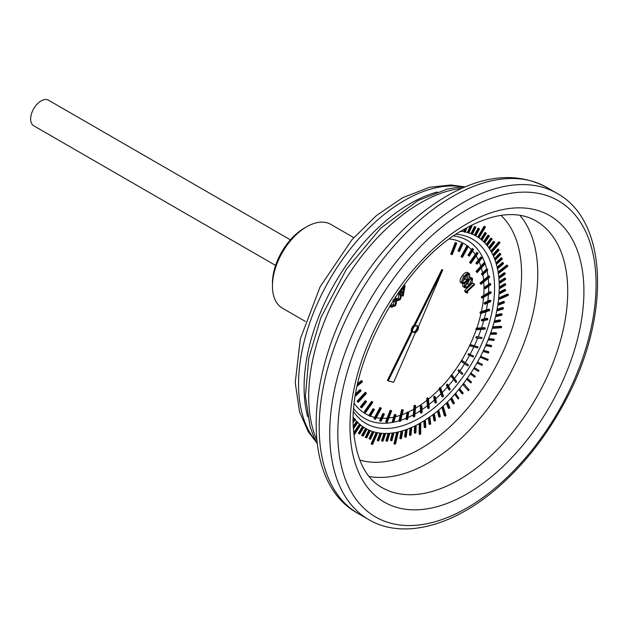 <?xml version="1.0" encoding="UTF-8"?>
<svg xmlns="http://www.w3.org/2000/svg" width="629" height="629" viewBox="0 0 629 629"><rect width="100%" height="100%" fill="white"/><g stroke="black" fill="none" stroke-linecap="round" stroke-linejoin="round"><path stroke-width="0.94" d="M467.748 292.752L466.812 293.035L465.193 292.1L464.682 290.582L472.678 282.964L474.297 283.899L474.557 284.662L467.347 291.534L467.748 292.752M466.812 293.035L466.301 291.518L464.682 290.582M466.301 291.518L474.297 283.899M472.473 278.529C472.819 280.833 471.852 283.066 469.572 285.228C467.489 287.799 465.759 288.483 464.399 287.288C464.029 284.968 464.988 282.712 467.268 280.503L471.939 277.932L472.473 278.529M462.779 286.352L464.91 287.862L462.779 286.352L462.85 283.765M470.909 278.765L471.766 279.26L469.706 279.252L467.599 281.132L465.122 286.47C466.262 287.256 467.646 286.62 469.265 284.56L471.766 279.26L471.428 278.883M469.368 276.854L471.939 277.932M464.988 285.873L467.646 283.624L470.146 278.325M469.265 284.56L467.646 283.624M469.446 273.654C470.075 275.706 469.313 277.947 467.158 280.385C465.256 283.16 463.518 284.119 461.938 283.278C461.293 281.218 462.04 278.946 464.186 276.477C466.113 273.717 467.866 272.782 469.446 273.654L467.449 272.381M460.326 282.342L462.315 283.608L460.326 282.342C459.673 280.282 460.42 278.018 462.567 275.541C464.493 272.782 466.246 271.846 467.827 272.719M468.243 274.15L468.786 274.464L466.608 274.849L464.611 276.996L462.606 282.382C463.903 282.893 465.295 282.036 466.765 279.826L468.558 274.252M462.378 281.595L465.146 278.891L467.402 274.323M464.186 276.477L462.567 275.541M466.765 279.826L465.146 278.891M401.019 289.002L401.326 289.67L405.037 285.755L403.26 295.96L400.854 291.172L399.918 292.163L399.604 291.479L400.547 290.488L400.319 289.985M403.92 287.94L401.632 290.354L402.977 293.311L403.92 287.94M403.095 296.125L401.475 295.19L400.044 292.029M405.037 285.755L403.889 285.094M400.547 290.488L400.123 290.244M399.918 292.163L399.101 291.691M399.006 292.202L400.303 293.546C401.679 295.009 401.585 297.069 400.005 299.742L396.553 300.914L394.619 298.28M395.216 296.904L397.088 299.915L399.588 299.192C400.728 297.077 400.736 295.473 399.604 294.38L398.165 293.035M396.309 299.215L397.968 298.256C399.108 296.141 399.116 294.537 397.984 293.444L397.937 293.373M395.319 299.648L394.163 298.979M399.588 299.192L397.968 298.256M399.604 294.38L397.984 293.444M462.779 244.233L461.969 243.761A98.297 56.752 120 0 0 461.316 243.596L457.991 250.845L458.8 251.309L459.461 251.474L462.779 244.233A98.297 56.752 120 0 0 462.126 244.06L461.316 243.596M462.126 244.06L458.8 251.309M451.559 254.541L452.259 254.603L456.717 243.132L455.907 242.66A98.297 56.752 120 0 0 455.207 242.597L450.749 254.077L451.559 254.541L456.009 243.069L455.207 242.597M456.717 243.132A98.297 56.752 120 0 0 456.009 243.069M472.984 248.942L472.175 248.479L467.96 255.319L469.313 256.168L473.519 249.328A98.297 56.752 120 0 0 472.984 248.942L468.77 255.791L467.96 255.319M468.77 255.791L469.313 256.168M461.859 257.119L462.464 257.395L468.416 246.309L467.614 245.845A98.297 56.752 120 0 0 467.009 245.569L461.049 256.648L461.859 257.119L467.819 246.033L467.009 245.569M468.416 246.309A98.297 56.752 120 0 0 467.819 246.033M481.594 257.489L480.784 257.017L475.87 263.166L477.089 264.204L481.995 258.063A98.297 56.752 120 0 0 481.594 257.489L476.68 263.63L475.87 263.166M476.68 263.63L477.089 264.204M469.588 262.521L470.877 263.472L478.079 253.267A98.297 56.752 120 0 0 477.608 252.787L476.798 252.323L469.588 262.521L470.877 263.472M477.608 252.787L470.398 262.993M487.585 269.314L486.775 268.842L481.374 274.024L482.435 275.227L487.837 270.061A98.297 56.752 120 0 0 487.585 269.314L482.184 274.488L481.374 274.024M482.184 274.488L482.435 275.227M475.996 271.445L477.136 272.577L485.274 263.693A98.297 56.752 120 0 0 484.943 263.032L484.133 262.568L475.996 271.445L477.136 272.577M484.943 263.032L476.806 271.909M490.691 283.907L489.881 283.443L484.228 287.422L484.314 288.302L485.124 288.766L490.777 284.788A98.297 56.752 120 0 0 490.691 283.907L485.038 287.885L484.228 287.422M485.038 287.885L485.124 288.766M479.99 283.019L480.973 284.308L489.684 277.137A98.297 56.752 120 0 0 489.511 276.32L488.702 275.856L479.99 283.019L480.973 284.308M489.511 276.32L480.8 283.49M490.777 300.638L489.967 300.167L484.314 302.777L484.228 303.76L485.038 304.224L490.699 301.613A98.297 56.752 120 0 0 490.777 300.638L485.124 303.249L484.314 302.777M485.124 303.249L485.038 304.224M481.405 296.746L481.405 297.682L482.215 298.146L491.115 293.004A98.297 56.752 120 0 0 491.115 292.068L490.305 291.604L481.405 296.746L482.215 297.21L482.215 298.146M491.115 292.068L482.215 297.21M487.845 318.769L487.035 318.298L481.617 319.422L481.374 320.46L482.184 320.924L487.593 319.799A98.297 56.752 120 0 0 487.845 318.769L482.427 319.894L481.617 319.422M482.427 319.894L482.184 320.924M480.163 312.023L479.99 313.03L480.8 313.501L489.511 310.608A98.297 56.752 120 0 0 489.684 309.594L488.875 309.13L480.163 312.023L480.973 312.487L480.8 313.501M489.684 309.594L480.973 312.487M482.018 337.498L476.271 336.625L475.87 337.671L476.68 338.135L481.61 338.544A98.297 56.752 120 0 0 482.018 337.498L476.271 336.625M477.081 337.089L476.68 338.135M476.326 328.181L475.996 329.219L476.806 329.69L484.943 329.179A98.297 56.752 120 0 0 485.274 328.134L484.464 327.662L476.326 328.181L477.136 328.645L476.806 329.69M485.274 328.134L477.136 328.645M473.551 356.022L468.495 353.632L467.952 354.646L473.008 357.036A98.297 56.752 120 0 0 473.551 356.022L468.495 353.632M469.305 354.103L468.762 355.11M470.067 344.511L469.588 345.541L470.398 346.013L477.608 347.892A98.297 56.752 120 0 0 478.079 346.862L470.067 344.511L470.877 344.975L470.398 346.013M478.079 346.862L470.877 344.975M462.15 374.459A98.297 56.752 120 0 0 462.81 373.532L459.445 370.174L458.635 369.703L457.983 370.638L462.15 374.459L457.983 370.638M459.445 370.174L458.793 371.102M462.464 360.771L461.655 360.307L461.049 361.282L467.819 365.944A98.297 56.752 120 0 0 468.424 364.977L462.464 360.771L461.859 361.746L461.049 361.282M461.859 361.746L467.819 365.944M449.531 390.051A98.297 56.752 120 0 0 450.27 389.249L447.934 384.61L447.125 384.138L446.386 384.948L448.721 389.587L449.531 390.051L447.195 385.42L446.386 384.948M447.934 384.61L447.195 385.42M452.259 375.34L451.449 374.876L450.749 375.741L456.009 382.55A98.297 56.752 120 0 0 456.717 381.677L452.259 375.34L451.559 376.213L450.749 375.741M451.559 376.213L456.009 382.55M435.685 403.142A98.297 56.752 120 0 0 436.479 402.489L435.268 396.773L434.458 396.301L433.664 396.954L434.875 402.678L435.685 403.142L434.474 397.426L433.664 396.954M435.268 396.773L434.474 397.426M440.725 388.038L439.915 387.574L439.144 388.305L441.896 396.498L442.706 396.97A98.297 56.752 120 0 0 443.476 396.231L440.725 388.038L439.954 388.777L439.144 388.305M439.954 388.777L442.706 396.97M421.226 413.151A98.297 56.752 120 0 0 422.035 412.687L422.012 406.13L421.202 405.666L420.392 406.137L420.416 412.687L421.226 413.151L421.202 406.601L420.392 406.137M422.012 406.13L421.202 406.601M428.349 398.322L427.539 397.858L426.729 398.416L427.665 408.111L428.475 408.575A98.297 56.752 120 0 0 429.277 408.017L428.349 398.322L427.539 398.888L426.729 398.416M427.539 398.888L428.475 408.575M406.782 419.645A98.297 56.752 120 0 0 407.576 419.378L408.732 412.286L407.128 412.081L405.972 419.173L406.782 419.645L407.938 412.553L407.128 412.081M408.732 412.286L407.938 412.553M415.675 405.736L414.873 405.265L414.063 405.634L413.135 416.398L413.945 416.87A98.297 56.752 120 0 0 414.747 416.5L415.675 405.736L414.873 406.106L414.063 405.634M414.873 406.106L413.945 416.87M396.018 414.951L395.271 415.006L392.983 422.334A98.297 56.752 120 0 0 393.723 422.287L396.018 414.951L395.209 414.487L394.469 414.535L392.174 421.87L392.983 422.334A102.771 59.338 -60 0 1 353.875 408.826M395.271 415.006L394.469 414.535M403.268 409.951L401.687 409.644L398.935 421.013L399.745 421.477A98.297 56.752 120 0 0 400.516 421.32L403.268 409.951L401.687 409.644M402.497 410.108L399.745 421.477M380.443 421.108A98.297 56.752 120 0 0 381.095 421.281L384.421 414.031L382.951 413.395L379.633 420.636L380.443 421.108L383.761 413.858L382.951 413.395M384.421 414.031L383.761 413.858M391.663 410.792L390.153 410.265L385.695 421.744L386.505 422.208A98.297 56.752 120 0 0 387.205 422.271L391.663 410.792L390.153 410.265M390.963 410.729L386.505 422.208M368.885 415.541A98.297 56.752 120 0 0 369.427 415.926L370.237 416.39L374.452 409.55L373.099 408.701L368.885 415.541L369.695 416.013A98.297 56.752 120 0 0 370.237 416.39M373.909 409.172L369.695 416.013M381.363 408.221L379.947 407.474L373.988 418.56L374.798 419.024A98.297 56.752 120 0 0 375.403 419.307L381.363 408.221L379.947 407.474M380.757 407.946L374.798 419.024M360.409 406.806A98.297 56.752 120 0 0 360.818 407.388L361.628 407.851L366.542 401.711L365.323 400.665L360.409 406.806L361.219 407.277A98.297 56.752 120 0 0 361.628 407.851M366.133 401.137L361.219 407.277M372.344 401.868L371.535 401.396L364.333 411.602A98.297 56.752 120 0 0 364.804 412.081L365.614 412.553L372.824 402.348L372.344 401.868L365.142 412.066L364.333 411.602M365.142 412.066A98.297 56.752 120 0 0 365.614 412.553M355.479 395.57A98.297 56.752 120 0 0 355.637 396.026L355.432 395.908M355.637 396.026L361.038 390.853L359.977 389.642L355.794 393.644M360.787 390.106L355.55 395.122M366.086 392.763L365.276 392.292L357.138 401.176A98.297 56.752 120 0 0 357.469 401.837L358.278 402.308L366.416 393.424L366.086 392.763L357.948 401.64L357.138 401.176M357.948 401.64A98.297 56.752 120 0 0 358.278 402.308M357.209 386.135L362.414 381.85L361.439 380.569L357.752 383.596M362.249 381.032L357.453 384.979M394.053 299.145L395.075 299.954C396.679 301.087 396.781 303.029 395.397 305.78L391.395 307.243L389.854 305.773M390.452 304.79L391.914 306.244L394.91 305.34C395.885 303.178 395.727 301.684 394.43 300.859L393.447 300.072M391.395 307.243L389.595 306.189M391.096 305.6L393.29 304.405C394.265 302.242 394.108 300.748 392.811 299.923M390.467 306.504L389.681 306.048M394.91 305.34L393.29 304.405M394.43 300.859L393.345 300.23M442.698 269.935L441.888 269.464L414.031 325.122A4.576 2.642 120 0 0 411.405 331.475L387.425 380.435L388.235 380.899L393.605 382.33L415.305 332.765A4.576 2.642 120 0 0 418.497 326.569L442.698 269.935L414.841 325.594A4.576 2.642 120 0 0 412.215 331.939L388.235 380.899M462.802 384.453L468.456 390.751L469.085 389.925L464.241 384.091L463.431 383.619L462.802 384.453L468.456 390.751M492.405 327.843L492.711 326.876L500.881 326.262L501.683 326.734L501.384 327.701L493.215 328.307L492.405 327.843M478.205 237.33L477.694 236.991L484.149 226.181L485.47 226.983L479.015 237.793L478.205 237.33M498.184 272.679L498.058 271.901L506.825 265.053L507.634 265.517L507.76 266.295L498.994 273.151L498.184 272.679M498.6 298.846L498.695 297.934L507.54 294.034L508.35 294.506L508.256 295.418L499.41 299.31L498.6 298.846M480.124 357.209L480.611 356.273L488.214 359.466L487.727 360.401L480.124 357.209M441.904 407.254L444.389 415.698L445.198 416.162L445.922 415.51L443.437 407.073L442.627 406.601L441.904 407.254L442.714 407.726L445.198 416.162M419.221 423.679L419.126 434.01L419.936 434.482L420.683 434.057L420.777 423.726L419.968 423.254L419.221 423.679L420.03 424.143L419.936 434.482M396.663 432.32L394.006 443.673L394.815 444.137L395.531 443.988L398.188 432.642L396.663 432.32L397.473 432.791L394.815 444.137M376.158 432.453L371.165 443.854L371.975 444.318L372.596 444.451L377.589 433.059L376.158 432.453L376.968 432.925L371.975 444.318M491.186 251.576L490.856 250.995L498.805 241.772L499.615 242.244L499.945 242.825L491.996 252.048L491.186 251.576M353.907 434.183L360.26 424.536L359.45 424.072L353.773 432.681M362.532 435.881L366.392 428.868L365.583 428.404L361.722 435.41L362.532 435.881L363.114 436.172L366.974 429.167L365.583 428.404A110.932 64.048 -60 0 1 363.751 427.295M358.341 433.279L359.702 434.096L358.341 433.279L362.43 426.407A110.932 64.048 -60 0 1 360.653 425.062M353.506 428.726L357.94 422.326A110.932 64.048 -60 0 1 357.476 421.847L356.667 421.375L353.404 426.092M353.333 422.193L355.385 419.441A110.932 64.048 -60 0 1 354.96 418.906L354.151 418.434L353.349 419.512M466.026 228.193L464.43 232.062L463.62 231.59L464.713 228.94M471.278 225.394L472.088 225.866L468.825 233.084A110.932 64.048 -60 0 0 468.18 232.903L467.371 232.431L470.343 225.866M475.917 227.179L472.387 234.318A110.932 64.048 -60 0 0 471.774 234.074L470.964 233.611L474.486 226.487L475.917 227.179L474.486 226.487M479.557 228.846L475.776 235.883A110.932 64.048 -60 0 0 475.194 235.584L474.384 235.12L478.158 228.099L479.557 228.846L478.158 228.099M485.808 232.911L481.57 239.657L480.76 239.185L484.998 232.447L486.327 233.304L482.081 240.066L481.271 239.602A110.932 64.048 -60 0 1 483.599 241.67L488.049 235.097L489.346 236.017L484.88 242.613L483.599 241.67M486.225 244.461L490.864 238.084L491.674 238.556L492.13 239.051L487.467 245.459L486.225 244.461A110.932 64.048 -60 0 0 484.071 242.141M488.631 247.551L493.451 241.387L494.26 241.858L494.669 242.409L489.834 248.597L488.631 247.551A110.932 64.048 -60 0 0 486.665 244.988M489.024 248.125A110.932 64.048 -60 0 1 492.798 254.69L497.932 249.021L498.742 249.493L499.064 250.145L493.914 255.83L492.774 254.714L493.584 255.177L498.742 249.493M495.566 259.785A110.932 64.048 -60 0 0 495.298 259.077L494.488 258.605L499.748 253.22L500.841 254.383L495.566 259.785L494.756 259.321A110.932 64.048 -60 0 1 495.927 262.78L501.297 257.686L502.343 258.889L496.957 263.999L496.147 263.535A110.932 64.048 -60 0 1 497.107 267.183L502.571 262.395L503.577 263.645L498.097 268.441L497.287 267.978A110.932 64.048 -60 0 1 498.718 276.776L504.309 272.672L505.118 273.143L505.221 273.992L499.615 278.112L498.805 277.648A110.932 64.048 -60 0 1 499.111 281.8L504.733 278.049L505.543 278.521L505.598 279.402L499.961 283.168L499.151 282.696A110.932 64.048 -60 0 1 499.237 286.989L504.875 283.616L505.685 284.08L505.7 284.992L500.047 288.389L499.237 287.917A110.932 64.048 -60 0 1 499.104 292.336L504.741 289.34L505.551 289.804L505.512 290.747L499.858 293.759L499.049 293.287L499.104 292.336M504.395 301.849L498.821 304.051L498.011 303.579L503.585 301.385L504.395 301.849L504.261 302.832L498.679 305.041L497.869 304.57A110.932 64.048 -60 0 1 497.075 309.279L502.587 307.487L503.397 307.958L503.224 308.957L497.696 310.75L496.886 310.286A110.932 64.048 -60 0 1 495.888 315.05L501.313 313.674L502.123 314.146L501.911 315.153L496.462 316.536L495.652 316.065A110.932 64.048 -60 0 1 494.441 320.884L499.772 319.925L500.582 320.389L500.322 321.411L494.968 322.378L494.158 321.906A110.932 64.048 -60 0 1 490.746 332.812L495.825 332.717L496.635 333.181L496.281 334.211L491.186 334.313L490.376 333.842A110.932 64.048 -60 0 1 488.56 338.701L493.49 339.023L494.3 339.495L493.907 340.525L488.159 339.731A110.932 64.048 -60 0 1 486.154 344.566L490.911 345.313L491.721 345.777L491.288 346.807L485.706 345.588A110.932 64.048 -60 0 1 483.52 350.392L488.096 351.556L488.906 352.02L488.434 353.042L483.033 351.399A110.932 64.048 -60 0 1 477.529 361.997L482.498 364.466L481.956 365.457L476.979 362.98A110.932 64.048 -60 0 1 474.29 367.572A110.932 64.048 -60 0 1 473.7 368.539L478.449 371.417L479.023 370.45L474.29 367.572M471.671 373.5A110.932 64.048 -60 0 1 471.05 374.436L474.746 377.251L475.351 376.299L470.862 373.028A110.932 64.048 -60 0 1 470.24 373.972A110.932 64.048 -60 0 1 467.261 378.351A110.932 64.048 -60 0 1 466.616 379.263L470.869 382.927L471.506 382.007L467.261 378.351M460.302 389.115A110.932 64.048 -60 0 1 459.61 389.964L458.8 389.5L461.686 393.447L462.496 393.919L463.188 393.054L459.492 388.643A110.932 64.048 -60 0 1 458.8 389.5A110.932 64.048 -60 0 1 455.467 393.44A110.932 64.048 -60 0 1 454.743 394.257L458.156 399.022L458.863 398.196L455.467 393.44M452.125 398.495A110.932 64.048 -60 0 1 451.386 399.273L450.576 398.802L452.88 403.441L453.69 403.904L454.421 403.118L452.125 398.495L451.315 398.023A110.932 64.048 -60 0 1 450.576 398.802A110.932 64.048 -60 0 1 447.062 402.387A110.932 64.048 -60 0 1 446.307 403.126L448.304 408.079L449.114 408.551L449.861 407.796L447.872 402.859L447.062 402.387M438.979 410.965A110.932 64.048 -60 0 1 438.201 411.618L437.391 411.146L438.751 416.697L439.561 417.169L440.339 416.5L438.979 410.965L438.169 410.501A110.932 64.048 -60 0 1 437.391 411.146A110.932 64.048 -60 0 1 433.696 414.102A110.932 64.048 -60 0 1 432.909 414.7L433.947 420.518L434.757 420.99L435.543 420.369L434.505 414.566L433.696 414.102M429.984 417.892A110.932 64.048 -60 0 1 429.19 418.442L428.38 417.978L429.096 424.04L429.906 424.512L430.7 423.938L429.984 417.892L429.175 417.42A110.932 64.048 -60 0 1 428.38 417.978A110.932 64.048 -60 0 1 424.622 420.463A110.932 64.048 -60 0 1 423.828 420.958L424.213 427.256L425.023 427.72L425.817 427.201L425.432 420.927L424.622 420.463M416.178 426.163A110.932 64.048 -60 0 1 415.384 426.548L414.574 426.085L414.291 432.768L415.101 433.239L415.903 432.823L416.178 426.163L415.368 425.691A110.932 64.048 -60 0 1 414.574 426.085A110.932 64.048 -60 0 1 410.831 427.799A110.932 64.048 -60 0 1 410.037 428.129L409.432 434.977L410.242 435.441L411.036 435.087L411.641 428.263L410.831 427.799M407.128 430.047A110.932 64.048 -60 0 1 406.35 430.322L405.54 429.859L404.604 436.833L406.2 437.006L407.128 430.047L406.318 429.576A110.932 64.048 -60 0 1 405.54 429.859A110.932 64.048 -60 0 1 401.86 431.03A110.932 64.048 -60 0 1 401.09 431.25L399.832 438.342L400.642 438.806L401.42 438.57L402.67 431.494L401.86 431.03M393.84 433.412A110.932 64.048 -60 0 1 393.094 433.507L392.284 433.043L390.389 440.292L391.946 440.638L393.84 433.412L393.031 432.941A110.932 64.048 -60 0 1 392.284 433.043A110.932 64.048 -60 0 1 388.808 433.365A110.932 64.048 -60 0 1 388.085 433.412L385.884 440.693L386.686 441.165L387.425 441.102L389.618 433.837L388.808 433.365M385.514 433.924A110.932 64.048 -60 0 1 384.806 433.9L383.997 433.436L381.488 440.74L383.014 441.204L385.514 433.924L384.704 433.452A110.932 64.048 -60 0 1 383.997 433.436A110.932 64.048 -60 0 1 380.71 433.2A110.932 64.048 -60 0 1 380.026 433.114L377.235 440.41L378.045 440.874L378.737 440.937L381.52 433.664L380.71 433.2M373.862 432.092A110.932 64.048 -60 0 1 373.233 431.895L372.423 431.423L369.066 438.625L370.512 439.27L373.862 432.092L373.052 431.628A110.932 64.048 -60 0 1 372.423 431.423A110.932 64.048 -60 0 1 369.514 430.338A110.932 64.048 -60 0 1 368.909 430.079L365.3 437.194L366.109 437.658L366.723 437.902L370.324 430.81L369.514 430.338M482.498 364.466L477.529 361.997A110.932 64.048 -60 0 1 476.979 362.98M483.843 351.87A110.932 64.048 -60 0 0 484.33 350.856L483.52 350.392A110.932 64.048 -60 0 1 483.033 351.399M486.516 346.06A110.932 64.048 -60 0 0 486.956 345.03L486.154 344.566A110.932 64.048 -60 0 1 485.706 345.588M488.969 340.195A110.932 64.048 -60 0 0 489.37 339.173L488.56 338.701A110.932 64.048 -60 0 1 488.159 339.731M496.635 333.181L491.556 333.284L490.746 332.812A110.932 64.048 -60 0 1 490.376 333.842M494.968 322.378A110.932 64.048 -60 0 0 495.251 321.348L494.441 320.884A110.932 64.048 -60 0 1 494.158 321.906M496.462 316.536A110.932 64.048 -60 0 0 496.698 315.522L495.888 315.05A110.932 64.048 -60 0 1 495.652 316.065M497.696 310.75A110.932 64.048 -60 0 0 497.885 309.743L497.075 309.279A110.932 64.048 -60 0 1 496.886 310.286M499.049 293.287A110.932 64.048 -60 0 1 498.011 303.579A110.932 64.048 -60 0 1 497.869 304.57M500.047 288.389A110.932 64.048 -60 0 0 500.047 287.461L499.237 286.989A110.932 64.048 -60 0 1 499.237 287.917M499.961 283.168A110.932 64.048 -60 0 0 499.921 282.272L499.111 281.8A110.932 64.048 -60 0 1 499.151 282.696M505.118 273.143L499.528 277.247L498.718 276.776A110.932 64.048 -60 0 1 498.805 277.648M498.097 268.441A110.932 64.048 -60 0 0 497.916 267.647L497.107 267.183A110.932 64.048 -60 0 1 497.287 267.978M496.957 263.999A110.932 64.048 -60 0 0 496.737 263.244L495.927 262.78A110.932 64.048 -60 0 1 496.147 263.535M493.112 255.358A110.932 64.048 -60 0 1 494.488 258.605A110.932 64.048 -60 0 1 494.756 259.321M475.783 235.859A110.932 64.048 -60 0 1 480.76 239.185A110.932 64.048 -60 0 1 481.271 239.602M460.428 231.503L461.159 231.614L461.434 230.89M464.43 232.062A110.932 64.048 -60 0 1 465.098 232.18L466.954 227.674M472.088 225.866L471.074 225.496M468.18 232.903L471.436 225.701M471.774 234.074L475.296 226.959M475.194 235.584L478.968 228.563M479.015 237.793L477.694 236.991M478.504 237.463L484.959 226.652M481.57 239.657A110.932 64.048 -60 0 1 482.081 240.066M495.298 259.077L500.558 253.684M496.737 263.244L502.099 258.149M497.916 267.647L503.381 262.867M498.994 273.151L498.058 271.901M498.868 272.365L507.634 265.517M499.528 277.247A110.932 64.048 -60 0 1 499.615 278.112M499.921 282.272L505.543 278.521M500.047 287.461L505.685 284.08M499.41 299.31L499.505 298.398L498.695 297.934M499.505 298.398L508.35 294.506M498.821 304.051A110.932 64.048 -60 0 1 498.679 305.041M497.885 309.743L503.397 307.958M496.698 315.522L502.123 314.146M495.251 321.348L500.582 320.389M493.215 328.307L493.521 327.339L492.711 326.876M493.521 327.339L501.683 326.734M491.556 333.284A110.932 64.048 -60 0 1 491.186 334.313M489.37 339.173L494.3 339.495M486.956 345.03L491.721 345.777M484.33 350.856L488.906 352.02M480.933 357.681L481.421 356.737L480.611 356.273M481.421 356.737L488.214 359.466M478.339 362.461A110.932 64.048 -60 0 1 477.788 363.452M475.092 368.044A110.932 64.048 -60 0 1 474.51 369.003L473.7 368.539A110.932 64.048 -60 0 1 470.862 373.028M474.51 369.003L478.449 371.417M471.05 374.436L474.746 377.251M468.07 378.815A110.932 64.048 -60 0 1 467.426 379.735L466.616 379.263A110.932 64.048 -60 0 1 459.492 388.643M467.426 379.735L470.869 382.927M463.612 384.917L464.241 384.091M459.61 389.964L462.496 393.919M456.277 393.903A110.932 64.048 -60 0 1 455.553 394.721L454.743 394.257A110.932 64.048 -60 0 1 451.315 398.023M455.553 394.721L458.156 399.022M451.386 399.273L453.69 403.904M447.872 402.859A110.932 64.048 -60 0 1 447.117 403.598L446.307 403.126A110.932 64.048 -60 0 1 438.169 410.501M447.117 403.598L449.114 408.551M442.714 407.726L443.437 407.073M438.201 411.618L439.561 417.169M434.505 414.566A110.932 64.048 -60 0 1 433.719 415.171L432.909 414.7A110.932 64.048 -60 0 1 429.175 417.42M433.719 415.171L434.757 420.99M429.19 418.442L429.906 424.512M420.03 424.143L420.777 423.726M411.641 428.263A110.932 64.048 -60 0 1 410.847 428.601L410.037 428.129A110.932 64.048 -60 0 1 406.318 429.576M410.847 428.601L410.242 435.441M406.35 430.322L405.414 437.304M402.67 431.494A110.932 64.048 -60 0 1 401.9 431.714L401.09 431.25A110.932 64.048 -60 0 1 393.031 432.941M401.9 431.714L400.642 438.806M397.473 432.791L398.188 432.642M393.094 433.507L391.199 440.756M384.806 433.9L382.298 441.204M381.52 433.664A110.932 64.048 -60 0 1 380.836 433.585L380.026 433.114A110.932 64.048 -60 0 1 373.052 431.628M380.836 433.585L378.045 440.874M376.968 432.925L377.589 433.059M389.618 433.837A110.932 64.048 -60 0 1 388.895 433.876L388.085 433.412A110.932 64.048 -60 0 1 384.704 433.452M388.895 433.876L386.686 441.165M415.384 426.548L415.101 433.239M425.432 420.927A110.932 64.048 -60 0 1 424.638 421.43L423.828 420.958A110.932 64.048 -60 0 1 420.801 422.774A110.932 64.048 -60 0 1 415.368 425.691M424.638 421.43L425.023 427.72M373.233 431.895L369.876 439.089M370.324 430.81A110.932 64.048 -60 0 1 369.718 430.55L368.909 430.079A110.932 64.048 -60 0 1 366.888 429.12M369.718 430.55L366.109 437.658M484.88 242.613L483.583 241.701M484.393 242.165L488.851 235.568M487.467 245.459L486.209 244.492M487.019 244.956L491.674 238.556M489.834 248.597L488.615 247.574M489.417 248.046L494.26 241.858M491.996 252.048L490.856 250.995M491.666 251.466L499.615 242.244M493.914 255.83L493.584 255.177M499.858 293.759L499.89 292.815L499.08 292.351M499.89 292.815L505.551 289.804M359.702 434.096L363.782 427.248A110.932 64.048 -60 0 1 363.24 426.871L362.43 426.407M363.24 426.871L359.151 433.743M360.26 424.536L360.731 424.937L354.001 435.15M354.96 418.906L353.333 421.084M357.476 421.847L353.459 427.641M366.392 428.868L366.974 429.167M415.305 325.908A3.821 2.201 120 0 0 412.805 329.274A3.821 2.201 120 0 0 413.395 332.332A3.821 2.201 120 0 0 417.208 330.131A3.821 2.201 120 0 0 417.208 325.72A3.821 2.201 120 0 0 415.305 325.908M414.841 325.594L414.031 325.122M412.215 331.939L411.405 331.475M413.033 332.026A3.821 2.201 120 0 0 416.398 329.659A3.821 2.201 120 0 0 416.76 325.563M353.765 237.628L330.838 224.396A48.386 27.935 120 0 0 306.645 226.786L306.645 226.786A48.386 27.935 120 0 0 272.436 286.046A48.386 27.935 120 0 0 282.452 308.194L305.38 321.435M275.604 265.43L33.714 125.776A14.774 8.531 -60 0 1 31.45 113.935A14.774 8.531 -60 0 1 41.097 100.923A14.774 8.531 -60 0 1 48.48 100.192L290.378 239.846M272.436 286.046L272.436 283.247A44.95 25.954 -60 0 1 304.216 228.193L306.645 226.786L304.216 228.193M415.462 408.252A98.297 56.752 120 0 0 426.918 400.351M428.428 399.148A98.297 56.752 120 0 0 439.412 389.099M440.536 387.936A98.297 56.752 120 0 0 450.883 375.93M451.622 374.97A98.297 56.752 120 0 0 469.643 345.573M470.138 344.527A98.297 56.752 120 0 0 476.357 329.431M476.806 328.149A98.297 56.752 120 0 0 481.012 313.431M481.413 311.607A98.297 56.752 120 0 0 483.591 297.352M483.748 295.394A98.297 56.752 120 0 0 483.764 282.004M483.599 280.054A98.297 56.752 120 0 0 482.891 274.794M482.537 272.907A98.297 56.752 120 0 0 481.342 267.985M480.8 266.201A98.297 56.752 120 0 0 479.109 261.68M478.37 260.036A98.297 56.752 120 0 0 476.177 255.964M475.257 254.501A98.297 56.752 120 0 0 472.552 250.908M471.443 249.666A98.297 56.752 120 0 0 468.243 246.639M466.97 245.632A98.297 56.752 120 0 0 449.413 239.004M354.394 403.582A98.297 56.752 120 0 0 368.932 415.478M370.434 416.076A98.297 56.752 120 0 0 374.656 417.326M376.284 417.664A98.297 56.752 120 0 0 380.749 418.206M382.471 418.285A98.297 56.752 120 0 0 387.094 418.136M388.879 417.963A98.297 56.752 120 0 0 393.644 417.161M395.46 416.744A98.297 56.752 120 0 0 400.319 415.321M402.128 414.676A98.297 56.752 120 0 0 407.034 412.663M408.339 412.058A98.297 56.752 120 0 0 413.748 409.243M359.749 460.035A142.524 82.281 120 0 0 420.801 448.571A142.524 82.281 120 0 0 511.102 331.727A142.524 82.281 120 0 0 500.975 215.409M359.489 424.088A110.932 64.048 -60 0 1 357.799 422.531M356.667 421.375A110.932 64.048 -60 0 1 355.181 419.708M354.151 418.434A110.932 64.048 -60 0 1 353.396 417.436M461.293 231.252A110.932 64.048 -60 0 1 463.62 231.59M465.216 231.904A110.932 64.048 -60 0 1 467.371 232.431M468.912 232.887A110.932 64.048 -60 0 1 470.964 233.611M472.434 234.208A110.932 64.048 -60 0 1 474.384 235.12M466.946 209.732A182.622 105.436 120 0 0 355.118 497.964A182.622 105.436 120 0 0 578.782 368.83A182.622 105.436 120 0 0 466.946 209.732M466.946 223.782A165.419 95.506 -60 0 1 568.246 367.894A165.419 95.506 -60 0 1 365.653 484.865A165.419 95.506 -60 0 1 466.946 223.782M462.897 202.727A188.346 108.738 -60 0 1 557.074 193.394L546.546 187.316A188.346 108.738 120 0 0 358.2 296.062A188.346 108.738 120 0 0 358.208 513.539L368.728 519.617A188.346 108.738 -60 0 1 339.857 368.696A188.346 108.738 -60 0 1 462.897 202.727M461.993 188.236A158.005 91.221 120 0 0 341.429 286.376A158.005 91.221 120 0 0 316.725 439.852M307.62 416.555A149.985 86.598 -60 0 1 437.265 192.01M462.732 186.86A149.985 86.598 120 0 0 329.612 279.559A149.985 86.598 120 0 0 315.892 441.188M519.853 215.275A153.971 88.893 -60 0 1 524.728 341.209A153.971 88.893 -60 0 1 428.899 462.59A153.971 88.893 -60 0 1 369.066 476.452M381.866 487.514A153.971 88.893 120 0 0 535.837 398.621A153.971 88.893 120 0 0 535.837 220.826C530.263 217.587 523.926 215.605 516.834 214.89C501.541 213.31 484.126 218.019 464.579 229.019C402.238 262.403 345.989 366.243 353.765 432.579C356.651 460.255 366.023 478.567 381.866 487.514M353.655 411.798A106.45 61.461 120 0 0 419.276 418.238A106.45 61.461 120 0 0 492.098 311.292A106.45 61.461 120 0 0 456.159 234.255M453.698 235.93A102.771 59.338 -60 0 1 484.935 263.024M485.195 263.787A102.771 59.338 -60 0 1 486.657 268.96M487.066 270.792A102.771 59.338 -60 0 1 488.01 276.43M488.23 278.332A102.771 59.338 -60 0 1 488.639 284.324M488.678 286.266A102.771 59.338 -60 0 1 488.552 292.619M488.442 294.553A102.771 59.338 -60 0 1 487.789 301.181M487.53 303.076A102.771 59.338 -60 0 1 486.343 309.971M485.973 311.787A102.771 59.338 -60 0 1 484.259 318.872M483.787 320.586A102.771 59.338 -60 0 1 481.555 327.851M481.02 329.423A102.771 59.338 -60 0 1 478.268 336.79M477.686 338.221A102.771 59.338 -60 0 1 474.423 345.651M473.826 346.909A102.771 59.338 -60 0 1 470.06 354.339M469.47 355.432A102.771 59.338 -60 0 1 465.248 362.736M464.603 363.782A102.771 59.338 -60 0 1 460.051 370.772M459.264 371.912A102.771 59.338 -60 0 1 454.452 378.461M453.509 379.672A102.771 59.338 -60 0 1 448.501 385.742M447.416 386.992A102.771 59.338 -60 0 1 442.242 392.559M440.992 393.817A102.771 59.338 -60 0 1 435.708 398.849M434.325 400.075A102.771 59.338 -60 0 1 428.947 404.549M427.437 405.721A102.771 59.338 -60 0 1 422.02 409.597M420.408 410.666A102.771 59.338 -60 0 1 416.013 413.355A102.771 59.338 -60 0 1 414.967 413.953M413.261 414.881A102.771 59.338 -60 0 1 407.875 417.522M406.114 418.285A102.771 59.338 -60 0 1 400.767 420.29M398.975 420.848A102.771 59.338 -60 0 1 393.762 422.169M394.933 299.978L396.553 300.914M464.202 186.797L450.985 184.981L429.505 187.261L402.568 197.765L376.409 215.582L351.973 239.673L320.161 286.722L300.348 338.866L295.237 382.613L299.561 411.979L308.367 431.903L316.576 442.494M465.421 186.766L456.402 187.434L447.148 189.14L418.081 200.517L380.765 228.138L346.406 269.204L320.821 317.763L308.831 357.909L305.411 396.113L310.011 426.336L313.399 435.818L317.158 443.563M546.546 187.316C518.485 172.511 486.72 174.579 451.268 193.512C428.648 205.793 407.411 223.389 387.566 246.301C310.073 332.765 288.774 476.428 358.208 513.539M368.728 519.617C404.156 540.57 457.039 525.207 502.351 483.52C527.133 460.813 548.056 433.412 565.125 401.302C610.476 317.7 608.699 221.369 557.074 193.394"/></g></svg>

